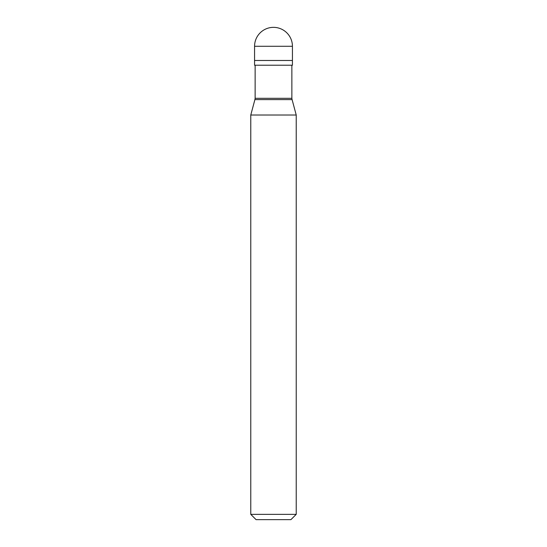 <?xml version="1.0" encoding="UTF-8"?>
<svg xmlns="http://www.w3.org/2000/svg" width="547" height="547" viewBox="0 0 547 547"><rect width="100%" height="100%" fill="white"/><g stroke="black" fill="none" stroke-linecap="round" stroke-linejoin="round"><path stroke-width="0.82" d="M292.433 46.283L292.433 60.485L254.567 60.485L292.433 60.485L292.433 65.216L254.567 65.216L254.567 46.283L292.433 46.283A18.933 18.933 0 0 0 273.5 27.35A18.933 18.933 0 0 0 254.567 46.283M291.866 65.216L291.866 98.316L255.134 98.316L254.902 99.616L292.098 99.616L296.221 115.014L250.779 115.014L250.779 514.351L296.221 514.351L296.221 115.014M296.221 514.351L290.922 519.65L256.078 519.65L250.779 514.351M291.866 98.316L292.098 99.616M255.134 65.216L255.134 98.316M254.902 99.616L250.779 115.014"/></g></svg>

